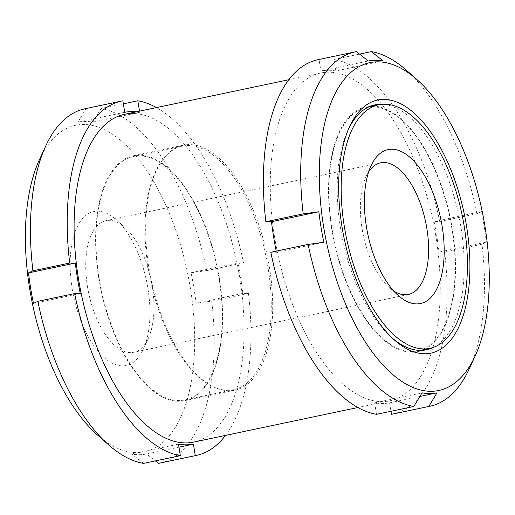 <?xml version="1.0" encoding="UTF-8"?>
<svg xmlns="http://www.w3.org/2000/svg" width="515" height="515" viewBox="0 0 515 515"><rect width="100%" height="100%" fill="white"/><g stroke="black" fill="none" stroke-linecap="round" stroke-linejoin="round"><path stroke-width="0.39" stroke-dasharray="2.58 1.93" d="M481.435 211.575L434.068 221.547L439.701 221.54L477.038 213.68L481.435 211.575A169.441 80.288 -101.9 0 1 486.263 241.117A169.441 80.288 -101.9 0 1 486.379 242.102L481.982 244.207A181.08 85.805 78.1 0 1 469.223 368.882M98.803 278.28A125.145 59.296 78.1 0 0 184.879 400.67A125.145 59.296 78.1 0 0 217.111 265.991A125.145 59.296 78.1 0 0 133.301 155.755A125.145 59.296 78.1 0 0 98.803 278.28M193.608 442.121A167.504 79.368 78.1 0 0 236.752 261.858A167.504 79.368 78.1 0 0 124.572 114.311M274.559 236.99A167.504 79.368 78.1 0 0 389.771 400.812A167.504 79.368 78.1 0 0 432.922 220.549A167.504 79.368 78.1 0 0 320.736 72.995A167.504 79.368 78.1 0 0 274.559 236.99M439.701 221.54A181.08 85.805 78.1 0 0 333.997 59.476L335.857 70.967L383.224 60.989M434.068 221.547A169.441 80.288 -101.9 0 1 439.012 252.08L486.379 242.102M392.572 414.099A181.08 85.805 78.1 0 0 444.645 252.073L439.012 252.08M376.51 414.33L374.65 402.839A169.441 80.288 -101.9 0 0 389.604 402.82L390.975 411.285M276.207 251.127A169.441 80.288 -101.9 0 0 276.439 252.253L270.813 252.26M335.857 70.967A169.441 80.288 -101.9 0 0 320.903 70.986L319.043 59.489A181.08 85.805 78.1 0 0 317.935 59.708M477.038 213.68A181.08 85.805 78.1 0 0 406.316 70.169M333.997 59.476L359.515 54.101M444.645 252.073L481.982 244.207M159.618 463.159A181.08 85.805 78.1 0 0 211.691 301.127L196.028 303.245A169.441 80.288 78.1 0 0 191.084 272.718L206.747 270.6A181.08 85.805 78.1 0 0 101.043 108.53L123.355 103.83M206.747 270.6L243.524 262.856A181.08 85.805 78.1 0 0 156.463 107.59M101.043 108.53L92.874 122.139A169.441 80.288 78.1 0 0 77.92 122.152L86.089 108.549L122.866 100.805M86.089 108.549A181.08 85.805 78.1 0 0 84.988 108.762M97.399 434.93A166.854 79.065 78.1 0 0 191.052 383.012A166.854 79.065 78.1 0 0 146.073 169.422A166.854 79.065 78.1 0 0 39.43 159.689M143.563 463.391L131.666 454.011A169.441 80.288 78.1 0 0 146.627 453.992L155.382 460.899M225.499 435.4A181.08 85.805 78.1 0 0 248.468 293.383L242.835 293.389A169.441 80.288 78.1 0 0 237.891 262.862L243.524 262.856M92.874 122.139L139.681 112.283L139.501 111.163M139.681 112.283A169.441 80.288 78.1 0 0 136.417 111.813M99.138 278.28A124.43 58.961 78.1 0 0 184.724 399.975A124.43 58.961 78.1 0 0 216.776 266.068A124.43 58.961 78.1 0 0 133.437 156.457A124.43 58.961 78.1 0 0 99.138 278.28M211.691 301.127L248.468 293.383M348.649 128.737A125.145 59.296 78.1 0 0 347.715 130.694A125.145 59.296 78.1 0 0 340.389 227.405A125.145 59.296 78.1 0 0 391.188 337.132A125.145 59.296 78.1 0 0 392.829 338.542M433.373 347.374A125.145 59.296 78.1 0 0 458.698 215.116A125.145 59.296 78.1 0 0 382.188 104.307M370.639 106.129A125.145 59.296 78.1 0 0 366.242 106.702A125.145 59.296 78.1 0 0 331.744 229.227A125.145 59.296 78.1 0 0 417.82 351.616A125.145 59.296 78.1 0 0 422.068 350.367M423.864 349.614A125.145 59.296 78.1 0 0 450.059 216.937A125.145 59.296 78.1 0 0 372.577 106.096M33.456 303.425L80.269 293.569M146.627 453.992L178.969 447.181M196.028 303.245L242.835 293.389M191.084 272.718L237.891 262.862M77.92 122.152L124.727 112.296M131.666 454.011L178.48 444.149M87.447 286.514A67.259 31.872 78.1 0 0 133.713 352.292A67.259 31.872 78.1 0 0 148.314 338.419A67.259 31.872 78.1 0 0 124.952 227.469A67.259 31.872 78.1 0 0 105.993 220.658A67.259 31.872 78.1 0 0 87.447 286.514M72.158 288.587A78.641 37.26 78.1 0 0 104.77 358.137A78.641 37.26 78.1 0 0 143.325 349.273A78.641 37.26 78.1 0 0 116.004 219.545A78.641 37.26 78.1 0 0 72.158 288.587M368.65 171.907A67.259 31.872 78.1 0 0 366.017 176.703A67.259 31.872 78.1 0 0 362.084 228.679A67.259 31.872 78.1 0 0 389.385 287.653A67.259 31.872 78.1 0 0 393.724 290.975M332.085 229.227A124.43 58.961 78.1 0 0 417.671 350.915A124.43 58.961 78.1 0 0 449.724 217.008A124.43 58.961 78.1 0 0 366.39 107.397A124.43 58.961 78.1 0 0 332.085 229.227M148.178 267.955A124.43 58.961 78.1 0 0 214.575 387.396A124.43 58.961 78.1 0 0 233.765 389.643A124.43 58.961 78.1 0 0 265.817 255.736A124.43 58.961 78.1 0 0 182.484 146.131A124.43 58.961 78.1 0 0 165.83 155.929A124.43 58.961 78.1 0 0 148.178 267.955M148.906 267.729A125.145 59.296 78.1 0 0 215.676 387.859A125.145 59.296 78.1 0 0 234.982 390.119A125.145 59.296 78.1 0 0 267.214 255.44A125.145 59.296 78.1 0 0 183.404 145.204A125.145 59.296 78.1 0 0 166.654 155.06A125.145 59.296 78.1 0 0 148.906 267.729M276.439 252.253L323.813 242.282M374.65 402.839L422.023 392.861M389.604 402.82L419.867 396.447M320.903 70.986L368.27 61.008M319.043 59.489L356.38 51.629M320.736 72.995L288.831 79.716M389.771 400.812L357.867 407.526M374.888 104.88L366.242 106.702M426.465 349.794L417.82 351.616M124.952 227.469L116.004 219.545M148.314 338.419L143.325 349.273M380.624 162.824L105.993 220.658M408.344 294.458L133.713 352.292M389.385 287.653L398.333 295.571M366.017 176.703L371.012 165.843M368.843 106.882L366.39 107.397M420.131 350.4L417.671 350.915M214.575 387.396L215.676 387.859M165.83 155.929L166.654 155.06M182.484 146.131L133.437 156.457M233.765 389.643L184.724 399.975M183.404 145.204L133.301 155.755M234.982 390.119L184.879 400.67M391.188 337.132L394.49 340.055M347.715 130.694L349.556 126.69"/><path stroke-width="0.77" d="M288.831 79.716L124.572 114.311A167.504 79.368 78.1 0 0 78.396 278.3A167.504 79.368 78.1 0 0 193.608 442.121L357.867 407.526M390.975 411.285L391.464 414.318A181.08 85.805 78.1 0 0 392.572 414.099L429.909 406.238A181.08 85.805 78.1 0 0 469.223 368.882L475.178 355.929A167.504 79.368 78.1 0 0 486.978 240.608A167.504 79.368 78.1 0 0 416.989 79.619A167.504 79.368 78.1 0 0 323.6 226.664A167.504 79.368 78.1 0 0 393.061 374.804A167.504 79.368 78.1 0 0 475.178 355.929M308.15 244.4L270.813 252.26A181.08 85.805 78.1 0 0 376.51 414.33L413.854 406.47A181.08 85.805 78.1 0 1 308.15 244.4L323.813 242.282A169.441 80.288 -101.9 0 1 318.869 211.755L303.206 213.873A181.08 85.805 78.1 0 1 355.279 51.841L317.935 59.708A181.08 85.805 78.1 0 0 265.869 221.733L271.495 221.727L318.869 211.755M276.207 251.127A169.441 80.288 -101.9 0 1 271.495 221.727M391.464 414.318L428.808 406.451L436.978 392.848A169.441 80.288 -101.9 0 1 422.023 392.861L413.854 406.47M428.808 406.451A181.08 85.805 78.1 0 0 429.909 406.238M416.989 79.619L406.316 70.169A181.08 85.805 78.1 0 0 371.334 51.609L383.224 60.989A169.441 80.288 -101.9 0 0 368.27 61.008L356.38 51.629A181.08 85.805 78.1 0 0 355.279 51.841M359.515 54.101L371.334 51.609M123.355 103.83L137.82 100.786A181.08 85.805 78.1 0 1 156.463 107.59M84.988 108.762A181.08 85.805 78.1 0 0 45.674 146.118A181.08 85.805 78.1 0 0 32.915 270.793L69.692 263.049A181.08 85.805 78.1 0 1 121.765 101.017L84.988 108.762M136.417 111.813A169.441 80.288 78.1 0 0 124.727 112.296L122.866 100.805A181.08 85.805 78.1 0 0 121.765 101.017M37.859 301.32L74.636 293.576A181.08 85.805 78.1 0 0 180.34 455.646L143.563 463.391A181.08 85.805 78.1 0 1 108.581 444.831A181.08 85.805 78.1 0 1 37.859 301.32L33.456 303.425A169.441 80.288 78.1 0 1 30.643 288.162A169.441 80.288 78.1 0 1 28.512 272.899L75.325 263.043L69.692 263.049M45.674 146.118L39.43 159.689A166.854 79.065 78.1 0 0 29.658 288.632A166.854 79.065 78.1 0 0 97.399 434.93L108.581 444.831M32.915 270.793L28.512 272.899M155.382 460.899L158.517 463.371A181.08 85.805 78.1 0 0 159.618 463.159L196.395 455.415A181.08 85.805 78.1 0 0 225.499 435.4M158.517 463.371L195.294 455.627L193.434 444.136A169.441 80.288 78.1 0 1 178.48 444.149L180.34 455.646M195.294 455.627A181.08 85.805 78.1 0 0 196.395 455.415M139.501 111.163L137.82 100.786M75.325 263.043A169.441 80.288 78.1 0 0 80.269 293.569L74.636 293.576M392.829 338.542A125.145 59.296 78.1 0 0 426.465 349.794A125.145 59.296 78.1 0 0 433.373 347.374M382.188 104.307A125.145 59.296 78.1 0 0 374.888 104.88A125.145 59.296 78.1 0 0 348.649 128.737M422.068 350.367A125.145 59.296 78.1 0 0 423.864 349.614M372.577 106.096A125.145 59.296 78.1 0 0 370.639 106.129M178.969 447.181L193.434 444.136M393.724 290.975A67.259 31.872 78.1 0 0 408.344 294.458A67.259 31.872 78.1 0 0 425.667 222.074A67.259 31.872 78.1 0 0 380.624 162.824A67.259 31.872 78.1 0 0 368.65 171.907M366.403 226.619A78.641 37.26 78.1 0 0 398.333 295.571A78.641 37.26 78.1 0 0 442.475 271.102A78.641 37.26 78.1 0 0 421.27 170.433A78.641 37.26 78.1 0 0 371.012 165.843A78.641 37.26 78.1 0 0 366.403 226.619M344.348 226.645A124.43 58.961 78.1 0 0 429.935 348.333A124.43 58.961 78.1 0 0 461.987 214.427A124.43 58.961 78.1 0 0 378.647 104.815A124.43 58.961 78.1 0 0 344.348 226.645M265.869 221.733L303.206 213.873M419.867 396.447L436.978 392.848M341.986 226.645A129.342 61.291 78.1 0 0 394.49 340.055A129.342 61.291 78.1 0 0 467.092 299.807A129.342 61.291 78.1 0 0 432.227 134.235A129.342 61.291 78.1 0 0 349.556 126.69A129.342 61.291 78.1 0 0 341.986 226.645M378.647 104.815L368.843 106.882M429.935 348.333L420.131 350.4"/></g></svg>
